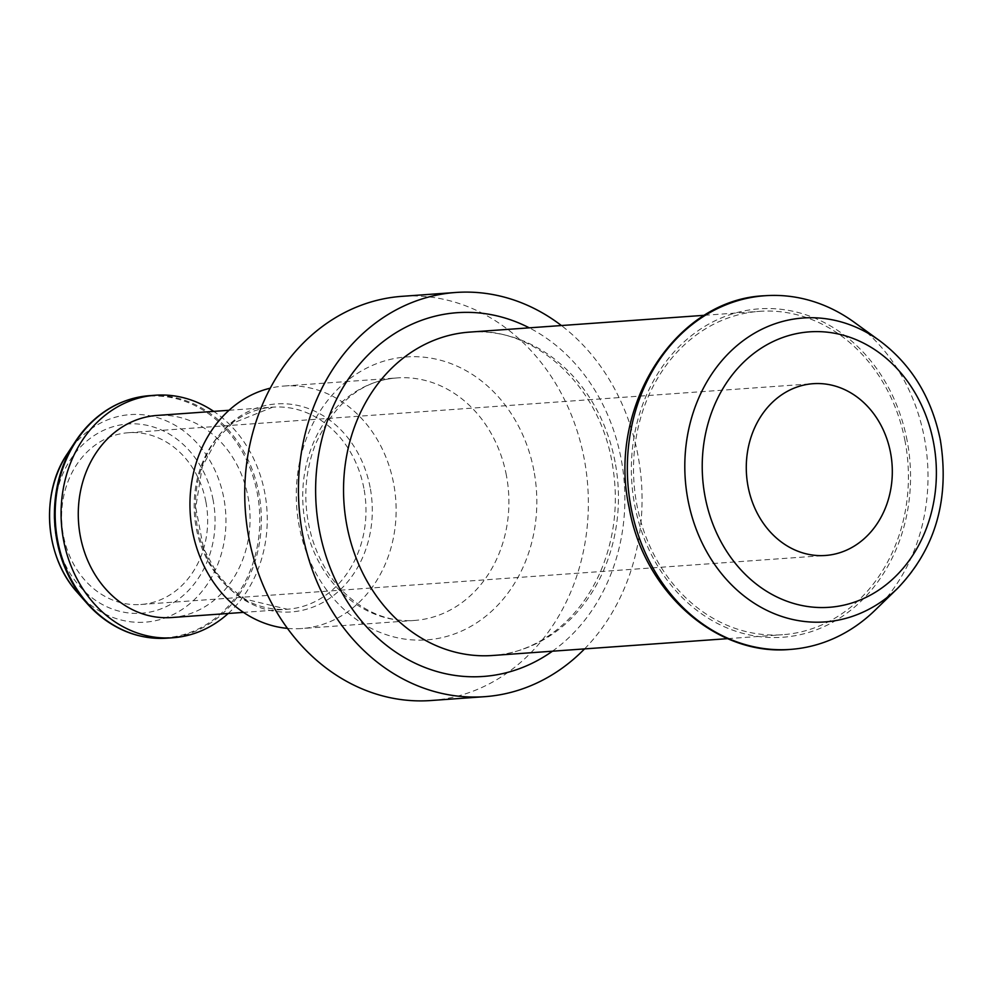 <?xml version="1.0" encoding="UTF-8"?>
<svg xmlns="http://www.w3.org/2000/svg" width="993" height="993" viewBox="0 0 993 993"><rect width="100%" height="100%" fill="white"/><g stroke="black" fill="none" stroke-linecap="round" stroke-linejoin="round"><path stroke-width="0.74" stroke-dasharray="4.96 3.72" d="M205.861 501.639A86.118 72.948 85.9 0 0 128.482 432.712A86.118 72.948 85.9 0 0 61.876 523.82A86.118 72.948 85.9 0 0 140.783 604.501A86.118 72.948 85.9 0 0 205.861 501.639M874.907 610.372A177.288 150.191 85.9 0 0 924.322 437.628A177.288 150.191 85.9 0 0 854.29 322.315M905.045 441.103A162.095 137.319 85.9 0 0 759.384 311.355A162.095 137.319 85.9 0 0 634.006 482.846A162.095 137.319 85.9 0 0 782.546 634.726A162.095 137.319 85.9 0 0 905.045 441.103M584.554 648.901A202.622 171.64 85.9 0 0 637.841 454.657A202.622 171.64 85.9 0 0 561.405 325.543M431.024 700.524A202.622 171.64 85.9 0 0 584.145 458.505A202.622 171.64 85.9 0 0 402.078 296.324M287.449 628.383A121.568 102.987 85.9 0 0 301.735 628.532A121.568 102.987 85.9 0 0 393.6 483.318A121.568 102.987 85.9 0 0 284.358 386.004A121.568 102.987 85.9 0 0 270.257 388.189M171.404 617.547A101.311 85.82 85.9 0 0 247.965 496.537A101.311 85.82 85.9 0 0 156.931 415.446M228.191 613.475A121.568 102.987 85.9 0 0 264.721 492.54A121.568 102.987 85.9 0 0 213.718 411.375M213.098 499.926A94.856 80.359 85.9 0 0 80.048 447.471A94.856 80.359 85.9 0 0 110.757 608.436A94.856 80.359 85.9 0 0 213.098 499.926M77.355 592.486A104.042 88.129 85.9 0 0 181.545 609.826A104.042 88.129 85.9 0 0 223.785 497.89A104.042 88.129 85.9 0 0 156.398 417.321A104.042 88.129 85.9 0 0 67.412 453.652M897.548 588.39A152.351 129.065 85.9 0 0 940.011 439.949A152.351 129.065 85.9 0 0 879.823 340.847M907.13 440.607A164.627 139.467 85.9 0 0 676.233 349.586A164.627 139.467 85.9 0 0 729.532 628.941A164.627 139.467 85.9 0 0 907.13 440.607M615.064 461.869A162.095 137.319 85.9 0 0 469.416 332.121C531.54 325.63 598.034 382.379 611.924 461.671C618.589 498.287 615.474 533.241 602.59 566.531C581.054 621.097 535.959 653.195 492.565 655.492A162.095 137.319 85.9 0 0 615.064 461.869M552.418 651.209A182.364 154.486 85.9 0 0 621.084 458.654A182.364 154.486 85.9 0 0 529.269 327.839M533.874 470.483A141.838 120.153 85.9 0 0 334.939 392.061A141.838 120.153 85.9 0 0 380.853 632.727A141.838 120.153 85.9 0 0 533.874 470.483M506.368 475.237A121.568 102.987 85.9 0 0 397.126 377.923A121.568 102.987 85.9 0 0 303.088 506.542A121.568 102.987 85.9 0 0 414.503 620.451A121.568 102.987 85.9 0 0 506.368 475.237M370.128 487.377A104.277 88.34 85.9 0 0 223.872 429.721A104.277 88.34 85.9 0 0 257.634 606.661A104.277 88.34 85.9 0 0 370.128 487.377M363.872 488.233A101.311 85.82 85.9 0 0 272.852 407.142A101.311 85.82 85.9 0 0 194.479 514.324A101.311 85.82 85.9 0 0 287.312 609.243A101.311 85.82 85.9 0 0 363.872 488.233M166.948 638.176A121.568 102.987 85.9 0 0 258.813 492.962A121.568 102.987 85.9 0 0 149.583 395.661M129.562 632.764A121.096 102.589 85.9 0 0 257.286 493.136A121.096 102.589 85.9 0 0 113.351 406.336M140.783 604.501L825.444 555.472M128.482 432.712L813.143 383.695M727.745 638.648L782.546 634.726M704.583 315.29L759.384 311.355M284.358 386.004L397.126 377.923C362.085 380.344 334.852 402.463 315.426 444.293C303.846 474.666 302.753 506.033 312.125 538.405C319.138 560.784 330.259 579.267 345.49 593.864C366.653 613.252 389.653 622.115 414.503 620.451L301.735 628.532M229.023 410.283L272.852 407.142L232.114 423.465L217.504 438.397L202.274 466.673L195.733 507.411L203.553 548.347L216.834 573.11L228.34 586.441L245.023 599.102L287.312 609.243L243.496 612.383"/><path stroke-width="1.49" d="M890.522 452.622A86.118 72.948 85.9 0 0 813.143 383.695A86.118 72.948 85.9 0 0 746.537 474.791A86.118 72.948 85.9 0 0 825.444 555.472A86.118 72.948 85.9 0 0 890.522 452.622M879.823 340.847L854.29 322.315A177.288 150.191 85.9 0 0 765.02 295.728A177.288 150.191 85.9 0 0 627.874 483.293A177.288 150.191 85.9 0 0 790.341 649.41A177.288 150.191 85.9 0 0 874.907 610.372L897.548 588.39C935.505 548.67 949.78 499.256 940.371 440.11C931.695 397.746 911.512 364.654 879.823 340.847A152.351 129.065 85.9 0 0 710.802 375.503A152.351 129.065 85.9 0 0 725.312 578.162A152.351 129.065 85.9 0 0 897.548 588.39M561.405 325.543A202.622 171.64 85.9 0 0 455.775 292.476A202.622 171.64 85.9 0 0 299.042 506.84A202.622 171.64 85.9 0 0 484.721 696.676A202.622 171.64 85.9 0 0 584.554 648.901M455.775 292.476L402.078 296.324A202.622 171.64 85.9 0 0 245.345 510.687A202.622 171.64 85.9 0 0 431.024 700.524L484.721 696.676M270.257 388.189A121.568 102.987 85.9 0 0 190.321 514.622A121.568 102.987 85.9 0 0 287.449 628.383M229.023 410.283L156.931 415.446A101.311 85.82 85.9 0 0 78.571 522.628A101.311 85.82 85.9 0 0 171.404 617.547L243.496 612.383M213.718 411.375A121.568 102.987 85.9 0 0 155.491 395.226A121.568 102.987 85.9 0 0 61.442 523.845A121.568 102.987 85.9 0 0 172.856 637.754A121.568 102.987 85.9 0 0 228.191 613.475M77.355 592.486C43.779 555.583 40.825 491.783 67.412 453.652A104.042 88.129 85.9 0 0 77.355 592.486L86.85 603.235A121.096 102.589 85.9 0 0 129.562 632.764M933.507 442.381A138.077 116.963 85.9 0 0 739.847 366.045A138.077 116.963 85.9 0 0 784.544 600.331A138.077 116.963 85.9 0 0 933.507 442.381M704.583 315.29L469.416 332.121A162.095 137.319 85.9 0 0 344.025 503.612A162.095 137.319 85.9 0 0 492.565 655.492L727.745 638.648M529.269 327.839A182.364 154.486 85.9 0 0 316.171 505.611A182.364 154.486 85.9 0 0 552.418 651.209M113.351 406.336A121.096 102.589 85.9 0 0 75.282 441.649C94.385 413.709 119.16 398.379 149.583 395.661A121.568 102.987 85.9 0 0 55.534 524.279A121.568 102.987 85.9 0 0 166.948 638.176L172.856 637.754M67.412 453.652L75.282 441.649A121.096 102.589 85.9 0 0 86.85 603.235C109.739 628.172 136.438 639.827 166.948 638.176M765.02 295.728C675.948 298.856 606.971 406.286 629.066 507.373C643.65 592.039 716.785 656.46 790.341 649.41M149.583 395.661L155.491 395.226"/></g></svg>
